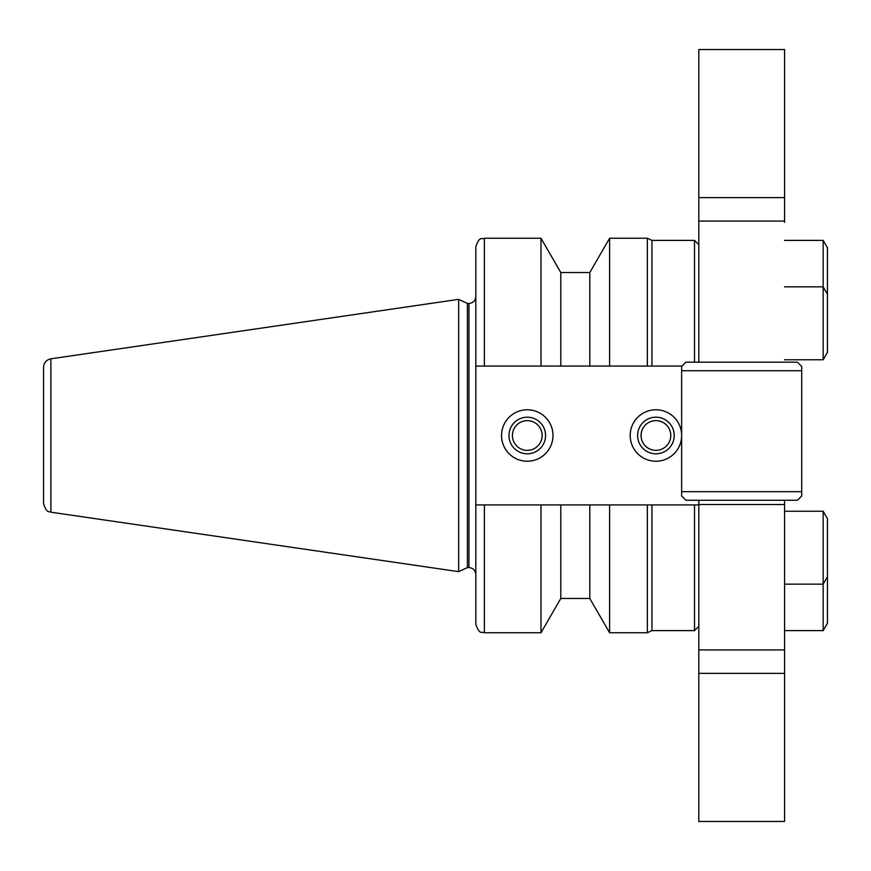 <?xml version="1.0" encoding="UTF-8"?>
<svg xmlns="http://www.w3.org/2000/svg" width="871" height="871" viewBox="0 0 871 871"><rect width="100%" height="100%" fill="white"/><g stroke="black" fill="none" stroke-linecap="round" stroke-linejoin="round"><path stroke-width="1.31" d="M637.616 435.5A18.302 18.302 0 0 0 665.074 451.352A18.302 18.302 0 0 0 665.074 419.648A18.302 18.302 0 0 0 637.616 435.5M681.645 435.5A25.727 25.727 0 0 1 655.917 461.227A25.727 25.727 0 0 1 630.19 435.5A25.727 25.727 0 0 1 655.917 409.773A25.727 25.727 0 0 1 681.645 435.5M641.067 435.5A14.851 14.851 0 0 0 663.343 448.369A14.851 14.851 0 0 0 663.343 422.631A14.851 14.851 0 0 0 641.067 435.5M508.969 435.5A18.302 18.302 0 0 0 536.416 451.352A18.302 18.302 0 0 0 536.416 419.648A18.302 18.302 0 0 0 508.969 435.5M552.998 435.5A25.727 25.727 0 0 1 527.271 461.227A25.727 25.727 0 0 1 501.544 435.5A25.727 25.727 0 0 1 527.271 409.773A25.727 25.727 0 0 1 552.998 435.5M512.409 435.5A14.851 14.851 0 0 0 534.696 448.369A14.851 14.851 0 0 0 534.696 422.631A14.851 14.851 0 0 0 512.409 435.5M698.803 626.325L694.514 630.615L694.514 504.93L698.803 504.93L475.806 504.93L475.806 366.07L682.037 366.07M651.943 630.615L651.943 504.93L647.338 504.93L647.338 632.76L651.943 630.615L694.514 630.615M647.338 238.24L651.943 240.385L651.943 366.07L647.338 366.07L647.338 238.24L609.602 238.24L609.602 366.07M698.803 244.675L694.514 240.385L694.514 362.173M609.602 504.93L609.602 632.76L647.338 632.76M589.798 504.93L589.798 598.453L609.602 632.76M560.793 504.93L560.793 598.453L589.798 598.453M540.989 504.93L540.989 632.76L560.793 598.453M475.806 504.93L475.806 624.18C479.856 635.874 481.815 631.116 484.385 632.76L540.989 632.76M475.806 296.565C475.403 300.724 473.116 303.01 468.946 303.424L468.946 567.576C473.116 567.99 475.403 570.276 475.806 574.435M484.385 366.07L484.385 238.24C481.815 239.884 479.856 235.126 475.806 246.82L475.806 366.07M484.385 238.24L540.989 238.24L540.989 366.07M540.989 238.24L560.793 272.547L560.793 366.07M560.793 272.547L589.798 272.547L589.798 366.07M50.888 358.808C46.348 359.832 43.898 362.663 43.55 367.301L43.55 503.699C47.132 514.543 49.593 510.874 50.888 512.192L458.658 571.648L458.658 299.352L50.888 358.808L50.888 512.192M458.658 299.352L467.389 303.424L467.389 567.576L458.658 571.648M467.389 303.424L468.946 303.424M801.723 366.462L797.433 362.173L685.934 362.173L681.645 366.462L681.645 370.752L801.723 370.752L801.723 366.462M801.723 370.752L801.723 491.68L681.645 491.68L681.645 370.752M681.645 491.68L681.645 495.969L685.934 500.248L797.433 500.248L801.723 495.969L801.723 491.68M784.564 222.279L784.564 49.549L698.803 49.549L698.803 197.641L784.564 197.641L784.564 49.549M698.803 362.173L698.803 197.641M784.564 648.721L784.564 504.538L698.803 504.538L698.803 821.451L784.564 821.451L784.564 551.289M698.803 504.538L698.803 500.248M784.564 511.244L823.16 511.244L823.16 630.615L784.564 630.615M823.16 511.244L827.45 518.67L827.45 623.19L823.16 630.615M784.564 240.385L823.16 240.385L823.16 359.756L784.564 359.756L823.16 359.756L827.45 352.33L823.16 359.756M823.16 240.385L827.45 247.81L827.45 352.33M698.803 221.082L784.564 221.082L784.564 197.641M784.564 821.451L784.564 649.918L698.803 649.918M784.564 504.538L784.564 500.248M484.385 504.93L484.385 632.76M698.803 673.359L784.564 673.359M589.798 272.547L609.602 238.24M651.943 240.385L694.514 240.385M467.389 567.576L468.946 567.576M784.564 286.853L823.16 286.853L827.45 294.278M784.564 584.147L823.16 584.147L827.45 576.722"/></g></svg>
